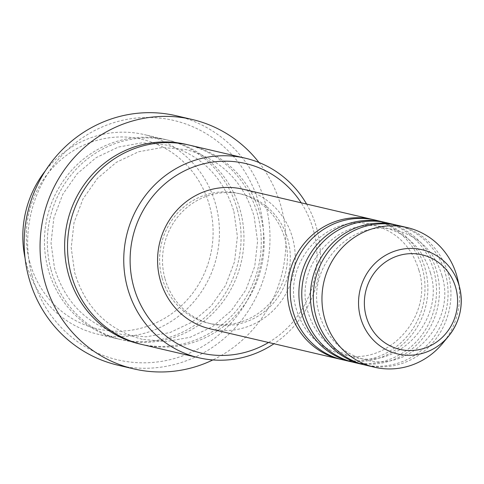 <?xml version="1.0" encoding="UTF-8"?>
<svg xmlns="http://www.w3.org/2000/svg" width="484" height="484" viewBox="0 0 484 484"><rect width="100%" height="100%" fill="white"/><g stroke="black" fill="none" stroke-linecap="round" stroke-linejoin="round"><path stroke-width="0.36" stroke-dasharray="2.42 1.81" d="M373.92 219.803A71.723 68.661 -76.9 0 1 422.435 268.614A71.723 68.661 -76.9 0 1 341.311 359.461M375.366 220.123A71.723 68.661 -76.9 0 1 425.321 269.286A71.723 68.661 -76.9 0 1 342.751 359.812M385.458 222.495A71.723 68.661 -76.9 0 1 433.973 271.306A71.723 68.661 -76.9 0 1 352.848 362.153M386.904 222.815A71.723 68.661 -76.9 0 1 436.852 271.978A71.723 68.661 -76.9 0 1 354.288 362.51M396.995 225.193A71.723 68.661 -76.9 0 1 445.504 273.998A71.723 68.661 -76.9 0 1 364.385 364.851M398.441 225.514A71.723 68.661 -76.9 0 1 448.39 274.67A71.723 68.661 -76.9 0 1 365.819 365.202M29.772 262.147A97.338 93.188 -76.9 0 1 94.428 141.092A97.338 93.188 -76.9 0 1 209.614 206.002A97.338 93.188 -76.9 0 1 144.958 327.063A97.338 93.188 -76.9 0 1 29.772 262.147M25.047 258.014A102.463 98.089 103.1 0 0 26.481 263.962A102.463 98.089 103.1 0 0 97.835 334.19A102.463 98.089 103.1 0 0 215.791 204.865A102.463 98.089 103.1 0 0 144.432 134.631A102.463 98.089 103.1 0 0 45.442 170.695M268.553 342.49A97.338 93.188 103.1 0 0 313.438 230.245A97.338 93.188 103.1 0 0 301.175 202.796M306.596 204.066A102.463 98.089 -76.9 0 1 316.73 228.43A102.463 98.089 -76.9 0 1 273.98 343.755M32.059 275.596A122.954 117.709 -76.9 0 1 113.734 122.682A122.954 117.709 -76.9 0 1 259.236 204.678A122.954 117.709 -76.9 0 1 177.561 357.591A122.954 117.709 -76.9 0 1 32.059 275.596M117.969 365.196A128.078 122.615 103.1 0 0 265.407 203.534A128.078 122.615 103.1 0 0 176.212 115.749M237.42 209.911A102.463 98.089 -76.9 0 1 119.463 339.242A102.463 98.089 -76.9 0 1 48.11 269.013A102.463 98.089 -76.9 0 1 166.06 139.682A102.463 98.089 -76.9 0 1 237.42 209.911M189.135 145.073A102.463 98.089 -76.9 0 1 260.495 215.301A102.463 98.089 -76.9 0 1 142.538 344.632M242.708 189.147A71.723 68.661 -76.9 0 1 292.657 238.309A71.723 68.661 -76.9 0 1 210.086 328.836M164.875 278.197A66.598 63.761 -76.9 0 1 241.54 194.138A66.598 63.761 -76.9 0 1 287.926 239.786A66.598 63.761 -76.9 0 1 211.254 323.85A66.598 63.761 -76.9 0 1 164.875 278.197M161.989 277.526A66.598 63.761 -76.9 0 1 238.66 193.461A66.598 63.761 -76.9 0 1 285.04 239.114A66.598 63.761 -76.9 0 1 208.368 323.173A66.598 63.761 -76.9 0 1 161.989 277.526M258.97 162.491A128.078 122.615 -76.9 0 1 281.271 207.243A128.078 122.615 -76.9 0 1 212.863 359.939M457.64 279.044A71.723 68.661 -76.9 0 1 442.606 343.422M50.989 269.685A102.463 98.089 103.1 0 0 172.243 338.014A102.463 98.089 103.1 0 0 240.306 210.588A102.463 98.089 103.1 0 0 119.058 142.26A102.463 98.089 103.1 0 0 50.989 269.685M187.689 144.746A102.463 98.089 -76.9 0 1 257.609 214.63A102.463 98.089 -76.9 0 1 141.098 344.281M418.932 270.29C433.737 316.536 387.285 367.344 342.472 354.488C319.101 348.178 303.716 333.004 296.299 308.974C281.494 262.727 327.952 211.919 372.759 224.776C396.13 231.092 411.521 246.259 418.932 270.29M430.47 272.982C445.274 319.228 398.816 370.036 354.01 357.18C330.639 350.87 315.247 335.696 307.836 311.666C293.032 265.426 339.49 214.612 384.296 227.468C407.667 233.784 423.058 248.957 430.47 272.982M442.001 275.68C456.811 321.927 410.353 372.734 365.547 359.878C342.176 353.562 326.785 338.389 319.373 314.364C304.569 268.118 351.021 217.31 395.833 230.166C419.198 236.476 434.59 251.65 442.001 275.68M233.917 211.593L237.396 236.513L234.565 261.656L225.623 285.33L211.169 305.906L192.208 322.011L170.017 332.55L146.101 336.84L122.071 334.589C87.846 325.327 65.316 303.135 54.492 268.009L51.02 243.089L53.845 217.939L62.793 194.272L77.24 173.689L96.207 157.59L118.398 147.045L142.308 142.762L166.339 145.012C200.57 154.269 223.094 176.466 233.917 211.593M142.26 339.302C108.035 330.046 85.505 307.848 74.681 272.722L71.202 247.802L74.034 222.652L82.982 198.984L97.429 178.402L116.396 162.303L138.587 151.758L162.497 147.475L186.528 149.725C220.758 158.982 243.283 181.179 254.106 216.306L257.585 241.226L254.753 266.369L245.811 290.043L231.358 310.625L212.397 326.724L190.206 337.263L166.29 341.553L142.26 339.302M241.54 194.138L238.66 193.461M166.06 139.682L144.432 134.631M119.463 339.242L97.835 334.19M211.254 323.85L208.368 323.173"/><path stroke-width="0.73" d="M341.311 359.461A71.723 68.661 -76.9 0 1 339.865 359.14A71.723 68.661 -76.9 0 1 289.916 309.984A71.723 68.661 -76.9 0 1 372.486 219.452A71.723 68.661 -76.9 0 1 373.92 219.803M352.848 362.153A71.723 68.661 -76.9 0 1 351.402 361.832L342.751 359.812A71.723 68.661 -76.9 0 1 292.802 310.655A71.723 68.661 -76.9 0 1 375.366 220.123L384.018 222.144A71.723 68.661 -76.9 0 1 385.458 222.495M351.402 361.832A71.723 68.661 -76.9 0 1 301.453 312.676A71.723 68.661 -76.9 0 1 384.018 222.144M364.385 364.851A71.723 68.661 -76.9 0 1 362.939 364.531L354.288 362.51A71.723 68.661 -76.9 0 1 304.333 313.348A71.723 68.661 -76.9 0 1 386.904 222.815L395.555 224.836A71.723 68.661 -76.9 0 1 396.995 225.193M362.939 364.531A71.723 68.661 -76.9 0 1 312.985 315.368A71.723 68.661 -76.9 0 1 395.555 224.836M374.471 367.223L365.819 365.202A71.723 68.661 -76.9 0 1 315.87 316.04A71.723 68.661 -76.9 0 1 398.441 225.514L407.092 227.534A71.723 68.661 -76.9 0 1 457.041 276.691A71.723 68.661 -76.9 0 1 457.64 279.044L459.794 288.161A53.524 51.237 -76.9 0 1 448.577 336.199A53.524 51.237 -76.9 0 1 398.586 354.155A53.524 51.237 -76.9 0 1 360.453 317.274A53.524 51.237 -76.9 0 1 396.009 250.712A53.524 51.237 -76.9 0 1 459.346 286.407A53.524 51.237 -76.9 0 1 459.794 288.161C463.521 305.918 459.782 321.933 448.577 336.199L442.606 343.422A71.723 68.661 -76.9 0 1 374.471 367.223A71.723 68.661 -76.9 0 1 324.522 318.061A71.723 68.661 -76.9 0 1 407.092 227.534M45.442 170.695A102.463 98.089 103.1 0 0 25.047 258.014M301.175 202.796A97.338 93.188 103.1 0 0 184.446 170.894A97.338 93.188 103.1 0 0 133.59 286.389A97.338 93.188 103.1 0 0 268.553 342.49M273.98 343.755A102.463 98.089 -76.9 0 1 198.773 357.761A102.463 98.089 -76.9 0 1 127.413 287.532A102.463 98.089 -76.9 0 1 245.37 158.201A102.463 98.089 -76.9 0 1 306.596 204.066M192.075 119.451L176.212 115.749A128.078 122.615 103.1 0 0 28.768 277.411A128.078 122.615 103.1 0 0 117.969 365.196L133.826 368.899A128.078 122.615 -76.9 0 1 44.631 281.113A128.078 122.615 -76.9 0 1 192.075 119.451A128.078 122.615 -76.9 0 1 258.97 162.491M198.773 357.761L142.538 344.632A102.463 98.089 -76.9 0 1 71.178 274.398A102.463 98.089 -76.9 0 1 189.135 145.073L245.37 158.201M339.865 359.14L210.086 328.836A71.723 68.661 -76.9 0 1 160.137 279.679A71.723 68.661 -76.9 0 1 242.708 189.147L372.486 219.452M212.863 359.939A128.078 122.615 -76.9 0 1 133.826 368.899M455.843 288.083A48.575 46.5 103.1 0 0 398.362 255.691A48.575 46.5 103.1 0 0 366.098 316.1A48.575 46.5 103.1 0 0 423.579 348.492A48.575 46.5 103.1 0 0 455.843 288.083M141.098 344.281A102.463 98.089 -76.9 0 1 68.292 273.726A102.463 98.089 -76.9 0 1 92.753 174.016A102.463 98.089 -76.9 0 1 187.689 144.746"/></g></svg>
